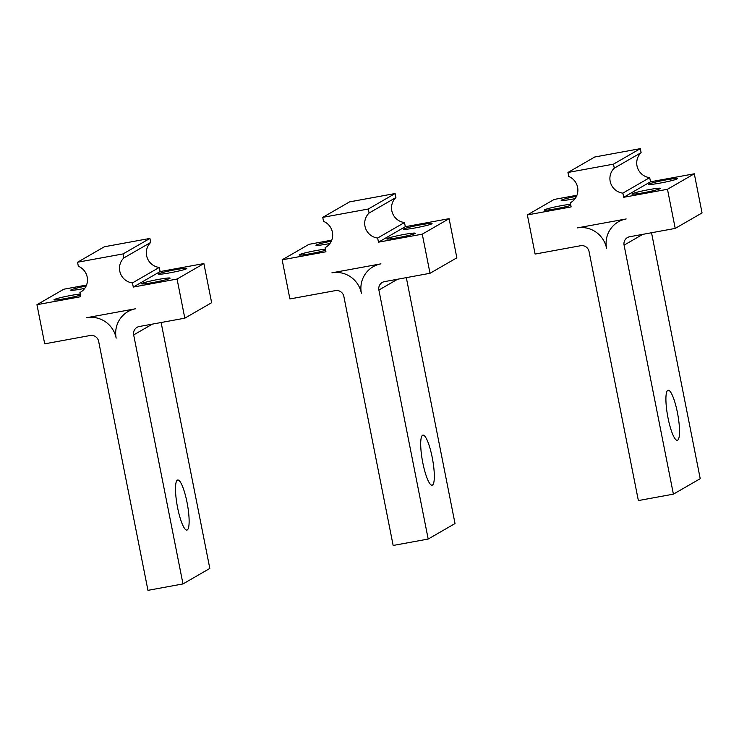 <?xml version="1.0" encoding="UTF-8"?>
<svg xmlns="http://www.w3.org/2000/svg" width="739" height="739" viewBox="0 0 739 739"><rect width="100%" height="100%" fill="white"/><g stroke="black" fill="none" stroke-linecap="round" stroke-linejoin="round"><path stroke-width="1.11" d="M651.53 232.748L700.221 478.678L673.395 494.16L638.367 500.571L589.057 251.556A7.27 7.104 -120 0 0 580.642 245.718L535.101 254.059L527.36 214.929L571.145 206.911L570.314 202.754A14.54 14.207 -120 0 0 568.744 176.482L567.949 172.473L590.72 168.307L613.49 164.141L614.285 168.15A14.54 14.207 -120 0 0 622.866 193.138L623.688 197.295L667.474 189.276L675.215 228.406L629.683 236.748A7.27 7.104 -120 0 0 624.086 245.145L673.395 494.16M677.414 412.565A25.449 5.118 79.6 0 0 668.139 390.238A25.449 5.118 79.6 0 0 668.028 417.978A25.449 5.118 79.6 0 0 677.303 440.305A25.449 5.118 79.6 0 0 677.414 412.565M667.474 189.276L694.3 173.794L702.05 212.924L675.215 228.406M694.3 173.794L650.514 181.803L649.692 177.646A14.54 14.207 60 0 1 641.11 152.659L640.325 148.65L594.784 156.991L567.949 172.473M576.947 195.272L554.185 199.438L527.36 214.929M606.571 248.35A25.449 24.867 60 0 1 618.367 221.82A25.449 24.867 60 0 1 626.164 218.956L577.122 227.935A25.449 24.867 60 0 1 606.571 248.35M570.619 204.287A14.54 1.016 -11.2 0 0 567.728 204.629A14.54 1.016 -11.2 0 0 544.643 209.774A14.54 1.016 -11.2 0 0 544.394 210.042A14.54 1.016 -11.2 0 0 549.585 209.802A14.54 1.016 -11.2 0 0 570.831 205.359M576.522 196.288A14.54 1.016 -11.2 0 0 561.418 200.103A14.54 1.016 -11.2 0 0 561.169 200.371A14.54 1.016 -11.2 0 0 566.351 200.121A14.54 1.016 -11.2 0 0 575.127 198.634M570.314 202.754L571.386 202.135M613.49 164.141L640.325 148.65M614.285 168.15L641.11 152.659M622.866 193.138L649.692 177.646M650.514 181.803L623.688 197.295M632.214 193.747A14.54 1.016 -11.2 0 0 631.965 194.015A14.54 1.016 -11.2 0 0 637.157 193.775A14.54 1.016 -11.2 0 0 652.352 190.911A14.54 1.016 -11.2 0 0 660.5 188.371A14.54 1.016 -11.2 0 0 655.299 188.593A14.54 1.016 -11.2 0 0 632.214 193.747M648.99 184.066A14.54 1.016 -11.2 0 0 648.74 184.334A14.54 1.016 -11.2 0 0 653.923 184.094A14.54 1.016 -11.2 0 0 669.118 181.24A14.54 1.016 -11.2 0 0 677.266 178.69A14.54 1.016 -11.2 0 0 672.074 178.912A14.54 1.016 -11.2 0 0 648.99 184.066M406.321 277.633L455.021 523.563L428.186 539.045L393.157 545.465L343.857 296.441A7.27 7.104 -120 0 0 335.441 290.612L289.9 298.944L282.15 259.814L325.936 251.796L325.114 247.639A14.54 14.207 -120 0 0 323.543 221.367L322.749 217.358L368.29 209.026L369.084 213.035A14.54 14.207 -120 0 0 377.657 238.023L378.479 242.18L422.265 234.161L430.015 273.291L384.483 281.633A7.27 7.104 -120 0 0 378.885 290.03L428.186 539.045M432.213 457.45A25.449 5.118 79.6 0 0 422.939 435.123A25.449 5.118 79.6 0 0 422.819 462.863A25.449 5.118 79.6 0 0 432.103 485.19A25.449 5.118 79.6 0 0 432.213 457.45M422.265 234.161L449.1 218.679L456.85 257.809L430.015 273.291M449.1 218.679L405.314 226.697L404.492 222.531A14.54 14.207 60 0 1 395.91 197.544L395.116 193.535L349.584 201.876L322.749 217.358M331.746 240.157L308.985 244.332L282.15 259.814M361.371 293.235A25.449 24.867 60 0 1 373.167 266.705A25.449 24.867 60 0 1 380.954 263.841L331.913 272.82A25.449 24.867 60 0 1 361.371 293.235M325.419 249.182A14.54 1.016 -11.2 0 0 322.527 249.514A14.54 1.016 -11.2 0 0 299.443 254.669A14.54 1.016 -11.2 0 0 299.193 254.937A14.54 1.016 -11.2 0 0 304.385 254.687A14.54 1.016 -11.2 0 0 325.631 250.244M331.321 241.173A14.54 1.016 -11.2 0 0 316.209 244.988A14.54 1.016 -11.2 0 0 315.959 245.256A14.54 1.016 -11.2 0 0 321.151 245.006A14.54 1.016 -11.2 0 0 329.917 243.519M325.114 247.639L326.185 247.02M368.29 209.026L395.116 193.535M369.084 213.035L395.91 197.544M377.657 238.023L404.492 222.531M405.314 226.697L378.479 242.18M387.014 238.632A14.54 1.016 -11.2 0 0 386.765 238.9A14.54 1.016 -11.2 0 0 391.956 238.66A14.54 1.016 -11.2 0 0 407.143 235.806A14.54 1.016 -11.2 0 0 415.29 233.256A14.54 1.016 -11.2 0 0 410.099 233.478A14.54 1.016 -11.2 0 0 387.014 238.632M403.79 228.951A14.54 1.016 -11.2 0 0 403.531 229.229A14.54 1.016 -11.2 0 0 408.722 228.979A14.54 1.016 -11.2 0 0 423.918 226.125A14.54 1.016 -11.2 0 0 432.066 223.575A14.54 1.016 -11.2 0 0 426.865 223.806A14.54 1.016 -11.2 0 0 403.79 228.951M161.12 322.518L209.821 568.448L182.986 583.93L147.957 590.35L98.647 341.326A7.27 7.104 -120 0 0 90.232 335.497L44.7 343.829L36.95 304.699L80.736 296.681L79.914 292.524A14.54 14.207 -120 0 0 78.343 266.252L77.549 262.243L123.08 253.911L123.875 257.92A14.54 14.207 -120 0 0 132.457 282.908L133.279 287.065L177.064 279.046L184.815 318.176L139.274 326.518A7.27 7.104 -120 0 0 133.676 334.915L182.986 583.93M187.013 502.335A25.449 5.118 79.6 0 0 177.73 480.008A25.449 5.118 79.6 0 0 177.619 507.758A25.449 5.118 79.6 0 0 186.893 530.075A25.449 5.118 79.6 0 0 187.013 502.335M177.064 279.046L203.899 263.564L211.64 302.694L184.815 318.176M203.899 263.564L160.114 271.582L159.282 267.426A14.54 14.207 60 0 1 150.71 242.438L149.915 238.429L104.375 246.761L77.549 262.243M86.546 285.051L63.785 289.217L36.95 304.699M116.162 338.12A25.449 24.867 60 0 1 127.967 311.59A25.449 24.867 60 0 1 135.754 308.726L86.712 317.705A25.449 24.867 60 0 1 116.162 338.12M80.218 294.067A14.54 1.016 -11.2 0 0 77.327 294.399A14.54 1.016 -11.2 0 0 54.243 299.554A14.54 1.016 -11.2 0 0 53.993 299.822A14.54 1.016 -11.2 0 0 59.185 299.572A14.54 1.016 -11.2 0 0 80.431 295.129M86.112 286.058A14.54 1.016 -11.2 0 0 71.009 289.873A14.54 1.016 -11.2 0 0 70.759 290.141A14.54 1.016 -11.2 0 0 75.951 289.9A14.54 1.016 -11.2 0 0 84.717 288.404M79.914 292.524L80.985 291.905M123.08 253.911L149.915 238.429M123.875 257.92L150.71 242.438M132.457 282.908L159.282 267.426M160.114 271.582L133.279 287.065M141.814 283.517A14.54 1.016 -11.2 0 0 141.565 283.785A14.54 1.016 -11.2 0 0 146.756 283.545A14.54 1.016 -11.2 0 0 161.943 280.691A14.54 1.016 -11.2 0 0 170.09 278.141A14.54 1.016 -11.2 0 0 164.899 278.363A14.54 1.016 -11.2 0 0 141.814 283.517M158.58 273.846A14.54 1.016 -11.2 0 0 158.331 274.114A14.54 1.016 -11.2 0 0 163.522 273.864A14.54 1.016 -11.2 0 0 178.718 271.01A14.54 1.016 -11.2 0 0 186.856 268.46A14.54 1.016 -11.2 0 0 181.665 268.691A14.54 1.016 -11.2 0 0 158.58 273.846M624.086 245.145L642.791 234.346M378.885 290.03L397.591 279.231M133.676 334.915L152.391 324.116M622.016 219.714L618.367 221.82M376.807 264.599L373.167 266.705M131.607 309.493L127.967 311.59"/></g></svg>

